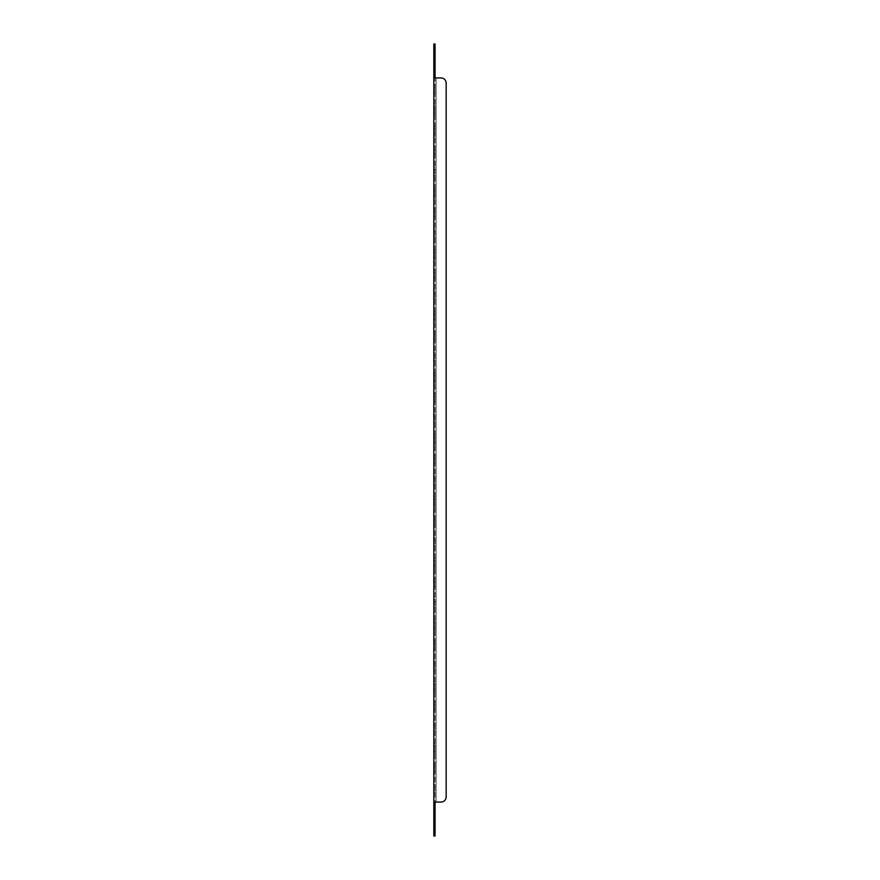 <?xml version="1.0" encoding="UTF-8"?>
<svg xmlns="http://www.w3.org/2000/svg" width="880" height="880" viewBox="0 0 880 880"><rect width="100%" height="100%" fill="white"/><g stroke="black" fill="none" stroke-linecap="round" stroke-linejoin="round"><path stroke-width="0.66" stroke-dasharray="4.4 3.3" d="M433.829 115.995L433.829 105.71L433.829 115.995L435.061 115.995L435.061 105.71L435.061 115.995M433.829 95.425L433.829 85.14L433.829 95.425L435.061 95.425L435.061 85.14L435.061 95.425M433.829 60.456L433.829 48.114L433.829 60.456L435.061 60.456L435.061 48.114L435.061 60.456M433.829 831.886L433.829 819.544L433.829 831.886L435.061 831.886L435.061 819.544L435.061 831.886M433.829 136.576L433.829 134.002L433.829 136.576L435.061 136.576L435.061 134.002L435.061 136.576M433.829 157.146L433.829 154.572L433.829 157.146L435.061 157.146L435.061 154.572L435.061 157.146M433.829 177.716L433.829 175.142L433.829 177.716L435.061 177.716L435.061 175.142L435.061 177.716M433.829 198.286L433.829 195.712L433.829 198.286L435.061 198.286L435.061 195.712L435.061 198.286M433.829 218.856L433.829 216.282L433.829 218.856L435.061 218.856L435.061 216.282L435.061 218.856M433.829 239.426L433.829 236.852L433.829 239.426L435.061 239.426L435.061 236.852L435.061 239.426M433.829 259.996L433.829 257.433L433.829 259.996L435.061 259.996L435.061 257.433L435.061 259.996M433.829 280.566L433.829 278.003L433.829 280.566L435.061 280.566L435.061 278.003L435.061 280.566M433.829 301.147L433.829 298.573L433.829 301.147L435.061 301.147L435.061 298.573L435.061 301.147M433.829 321.717L433.829 319.143L433.829 321.717L435.061 321.717L435.061 319.143L435.061 321.717M433.829 342.287L433.829 339.713L433.829 342.287L435.061 342.287L435.061 339.713L435.061 342.287M433.829 362.857L433.829 360.283L433.829 362.857L435.061 362.857L435.061 360.283L435.061 362.857M433.829 383.427L433.829 380.853L433.829 383.427L435.061 383.427L435.061 380.853L435.061 383.427M433.829 403.997L433.829 401.434L433.829 403.997L435.061 403.997L435.061 401.434L435.061 403.997M433.829 424.567L433.829 422.004L433.829 424.567L435.061 424.567L435.061 422.004L435.061 424.567M433.829 445.148L433.829 442.574L433.829 445.148L435.061 445.148L435.061 442.574L435.061 445.148M433.829 465.718L433.829 463.144L433.829 465.718L435.061 465.718L435.061 463.144L435.061 465.718M433.829 486.288L433.829 483.714L433.829 486.288L435.061 486.288L435.061 483.714L435.061 486.288M433.829 506.858L433.829 504.284L433.829 506.858L435.061 506.858L435.061 504.284L435.061 506.858M433.829 527.428L433.829 524.854L433.829 527.428L435.061 527.428L435.061 524.854L435.061 527.428M433.829 547.998L433.829 545.424L433.829 547.998L435.061 547.998L435.061 545.424L435.061 547.998M433.829 568.568L433.829 566.005L433.829 568.568L435.061 568.568L435.061 566.005L435.061 568.568M433.829 589.138L433.829 586.575L433.829 589.138L435.061 589.138L435.061 586.575L435.061 589.138M433.829 609.719L433.829 607.145L433.829 609.719L435.061 609.719L435.061 607.145L435.061 609.719M433.829 630.289L433.829 627.715L433.829 630.289L435.061 630.289L435.061 627.715L435.061 630.289M433.829 650.859L433.829 648.285L433.829 650.859L435.061 650.859L435.061 648.285L435.061 650.859M433.829 671.429L433.829 668.855L433.829 671.429L435.061 671.429L435.061 668.855L435.061 671.429M433.829 691.999L433.829 689.425L433.829 691.999L435.061 691.999L435.061 689.425L435.061 691.999M433.829 712.569L433.829 709.995L433.829 712.569L435.061 712.569L435.061 709.995L435.061 712.569M433.829 733.139L433.829 730.576L433.829 733.139L435.061 733.139L435.061 730.576L435.061 733.139M433.829 753.709L433.829 751.146L433.829 753.709L435.061 753.709L435.061 751.146L435.061 753.709M433.829 774.29L433.829 771.716L433.829 774.29L435.061 774.29L435.061 771.716L435.061 774.29M433.829 794.86L433.829 792.286L433.829 794.86L435.061 794.86L435.061 792.286L435.061 794.86M433.829 787.138L433.829 792.286L433.829 784.575L433.829 787.138L435.061 787.138L435.061 792.286L435.061 784.575L435.061 787.138L433.829 787.138M433.829 766.568L433.829 771.716L433.829 764.005L433.829 766.568L435.061 766.568L435.061 771.716L435.061 764.005L435.061 766.568L433.829 766.568M433.829 745.998L433.829 751.146L433.829 743.424L433.829 745.998L435.061 745.998L435.061 751.146L435.061 743.424L435.061 745.998L433.829 745.998M433.829 725.428L433.829 730.576L433.829 722.854L433.829 725.428L435.061 725.428L435.061 730.576L435.061 722.854L435.061 725.428L433.829 725.428M433.829 704.858L433.829 709.995L433.829 702.284L433.829 704.858L435.061 704.858L435.061 709.995L435.061 702.284L435.061 704.858L433.829 704.858M433.829 684.288L433.829 689.425L433.829 681.714L433.829 684.288L435.061 684.288L435.061 689.425L435.061 681.714L435.061 684.288L433.829 684.288M433.829 663.718L433.829 668.855L433.829 661.144L433.829 663.718L435.061 663.718L435.061 668.855L435.061 661.144L435.061 663.718L433.829 663.718M433.829 643.148L433.829 648.285L433.829 640.574L433.829 643.148L435.061 643.148L435.061 648.285L435.061 640.574L435.061 643.148L433.829 643.148M433.829 622.567L433.829 627.715L433.829 620.004L433.829 622.567L435.061 622.567L435.061 627.715L435.061 620.004L435.061 622.567L433.829 622.567M433.829 601.997L433.829 607.145L433.829 599.434L433.829 601.997L435.061 601.997L435.061 607.145L435.061 599.434L435.061 601.997L433.829 601.997M433.829 581.427L433.829 586.575L433.829 578.853L433.829 581.427L435.061 581.427L435.061 586.575L435.061 578.853L435.061 581.427L433.829 581.427M433.829 560.857L433.829 566.005L433.829 558.283L433.829 560.857L435.061 560.857L435.061 566.005L435.061 558.283L435.061 560.857L433.829 560.857M433.829 540.287L433.829 545.424L433.829 537.713L433.829 540.287L435.061 540.287L435.061 545.424L435.061 537.713L435.061 540.287L433.829 540.287M433.829 519.717L433.829 524.854L433.829 517.143L433.829 519.717L435.061 519.717L435.061 524.854L435.061 517.143L435.061 519.717L433.829 519.717M433.829 499.147L433.829 504.284L433.829 496.573L433.829 499.147L435.061 499.147L435.061 504.284L435.061 496.573L435.061 499.147L433.829 499.147M433.829 478.566L433.829 483.714L433.829 476.003L433.829 478.566L435.061 478.566L435.061 483.714L435.061 476.003L435.061 478.566L433.829 478.566M433.829 457.996L433.829 463.144L433.829 455.433L433.829 457.996L435.061 457.996L435.061 463.144L435.061 455.433L435.061 457.996L433.829 457.996M433.829 437.426L433.829 442.574L433.829 434.852L433.829 437.426L435.061 437.426L435.061 442.574L435.061 434.852L435.061 437.426L433.829 437.426M433.829 416.856L433.829 422.004L433.829 414.282L433.829 416.856L435.061 416.856L435.061 422.004L435.061 414.282L435.061 416.856L433.829 416.856M433.829 396.286L433.829 401.434L433.829 393.712L433.829 396.286L435.061 396.286L435.061 401.434L435.061 393.712L435.061 396.286L433.829 396.286M433.829 375.716L433.829 380.853L433.829 373.142L433.829 375.716L435.061 375.716L435.061 380.853L435.061 373.142L435.061 375.716L433.829 375.716M433.829 355.146L433.829 360.283L433.829 352.572L433.829 355.146L435.061 355.146L435.061 360.283L435.061 352.572L435.061 355.146L433.829 355.146M433.829 334.576L433.829 339.713L433.829 332.002L433.829 334.576L435.061 334.576L435.061 339.713L435.061 332.002L435.061 334.576L433.829 334.576M433.829 313.995L433.829 319.143L433.829 311.432L433.829 313.995L435.061 313.995L435.061 319.143L435.061 311.432L435.061 313.995L433.829 313.995M433.829 293.425L433.829 298.573L433.829 290.862L433.829 293.425L435.061 293.425L435.061 298.573L435.061 290.862L435.061 293.425L433.829 293.425M433.829 272.855L433.829 278.003L433.829 270.281L433.829 272.855L435.061 272.855L435.061 278.003L435.061 270.281L435.061 272.855L433.829 272.855M433.829 252.285L433.829 257.433L433.829 249.711L433.829 252.285L435.061 252.285L435.061 257.433L435.061 249.711L435.061 252.285L433.829 252.285M433.829 231.715L433.829 236.852L433.829 229.141L433.829 231.715L435.061 231.715L435.061 236.852L435.061 229.141L435.061 231.715L433.829 231.715M433.829 211.145L433.829 216.282L433.829 208.571L433.829 211.145L435.061 211.145L435.061 216.282L435.061 208.571L435.061 211.145L433.829 211.145M433.829 190.575L433.829 195.712L433.829 188.001L433.829 190.575L435.061 190.575L435.061 195.712L435.061 188.001L435.061 190.575L433.829 190.575M433.829 170.005L433.829 175.142L433.829 167.431L433.829 170.005L435.061 170.005L435.061 175.142L435.061 167.431L435.061 170.005L433.829 170.005M433.829 149.424L433.829 154.572L433.829 146.861L433.829 149.424L435.061 149.424L435.061 154.572L435.061 146.861L435.061 149.424L433.829 149.424M433.829 128.854L433.829 134.002L433.829 126.291L433.829 128.854L435.061 128.854L435.061 134.002L435.061 126.291L435.061 128.854L433.829 128.854M435.061 836L435.061 77.946L433.829 77.946L433.829 49.148L435.061 49.148L435.061 44M435.061 77.946L436.095 77.946L436.095 802.054L435.061 802.054L435.061 77.946L433.829 77.946L441.034 77.946L435.061 77.946L435.061 49.148M435.061 830.852L433.829 830.852L433.829 802.054L435.061 802.054L433.829 802.054L433.829 77.946M433.829 830.852L433.829 836M433.829 44L433.829 49.148M435.061 802.054L433.829 802.054M446.171 796.917L446.171 83.083L446.171 796.917A5.148 5.148 0 0 1 441.034 802.054A5.148 5.148 0 0 0 446.171 796.917A5.148 5.148 0 0 1 441.034 802.054M441.034 77.946A5.148 5.148 0 0 1 446.171 83.083A5.148 5.148 0 0 0 441.034 77.946A5.148 5.148 0 0 1 446.171 83.083M436.095 802.054L436.095 77.946M435.061 113.432L433.829 113.432L435.061 113.432M435.061 92.862L433.829 92.862L435.061 92.862M435.061 56.859L433.829 56.859L435.061 56.859M435.061 828.289L433.829 828.289L435.061 828.289M435.061 134.002L433.829 134.002L435.061 134.002M435.061 154.572L433.829 154.572L435.061 154.572M435.061 175.142L433.829 175.142L435.061 175.142M435.061 195.712L433.829 195.712L435.061 195.712M435.061 216.282L433.829 216.282L435.061 216.282M435.061 236.852L433.829 236.852L435.061 236.852M435.061 257.433L433.829 257.433L435.061 257.433M435.061 278.003L433.829 278.003L435.061 278.003M435.061 298.573L433.829 298.573L435.061 298.573M435.061 319.143L433.829 319.143L435.061 319.143M435.061 339.713L433.829 339.713L435.061 339.713M435.061 360.283L433.829 360.283L435.061 360.283M435.061 380.853L433.829 380.853L435.061 380.853M435.061 401.434L433.829 401.434L435.061 401.434M435.061 422.004L433.829 422.004L435.061 422.004M435.061 442.574L433.829 442.574L435.061 442.574M435.061 463.144L433.829 463.144L435.061 463.144M435.061 483.714L433.829 483.714L435.061 483.714M435.061 504.284L433.829 504.284L435.061 504.284M435.061 524.854L433.829 524.854L435.061 524.854M435.061 545.424L433.829 545.424L435.061 545.424M435.061 566.005L433.829 566.005L435.061 566.005M435.061 586.575L433.829 586.575L435.061 586.575M435.061 607.145L433.829 607.145L435.061 607.145M435.061 627.715L433.829 627.715L435.061 627.715M435.061 648.285L433.829 648.285L435.061 648.285M435.061 668.855L433.829 668.855L435.061 668.855M435.061 689.425L433.829 689.425L435.061 689.425M435.061 709.995L433.829 709.995L435.061 709.995M435.061 730.576L433.829 730.576L435.061 730.576M435.061 751.146L433.829 751.146L435.061 751.146M435.061 771.716L433.829 771.716L435.061 771.716M435.061 792.286L433.829 792.286L435.061 792.286M435.061 823.141L433.829 823.141L435.061 823.141M435.061 51.711L433.829 51.711L435.061 51.711M435.061 87.714L433.829 87.714L435.061 87.714M435.061 108.284L433.829 108.284L435.061 108.284M435.061 784.575L433.829 784.575M435.061 764.005L433.829 764.005M435.061 743.424L433.829 743.424M435.061 722.854L433.829 722.854M435.061 702.284L433.829 702.284M435.061 681.714L433.829 681.714M435.061 661.144L433.829 661.144M435.061 640.574L433.829 640.574M435.061 620.004L433.829 620.004M435.061 599.434L433.829 599.434M435.061 578.853L433.829 578.853M435.061 558.283L433.829 558.283M435.061 537.713L433.829 537.713M435.061 517.143L433.829 517.143M435.061 496.573L433.829 496.573M435.061 476.003L433.829 476.003M435.061 455.433L433.829 455.433M435.061 434.852L433.829 434.852M435.061 414.282L433.829 414.282M435.061 393.712L433.829 393.712M435.061 373.142L433.829 373.142M435.061 352.572L433.829 352.572M435.061 332.002L433.829 332.002M435.061 311.432L433.829 311.432M435.061 290.862L433.829 290.862M435.061 270.281L433.829 270.281M435.061 249.711L433.829 249.711M435.061 229.141L433.829 229.141M435.061 208.571L433.829 208.571M435.061 188.001L433.829 188.001M435.061 167.431L433.829 167.431M435.061 146.861L433.829 146.861M435.061 126.291L433.829 126.291M435.061 819.544L433.829 819.544M435.061 48.114L433.829 48.114M435.061 85.14L433.829 85.14M435.061 105.71L433.829 105.71"/><path stroke-width="1.32" d="M435.061 44L433.829 44L435.061 44L435.061 49.148L433.829 49.148L433.829 830.852L435.061 830.852L435.061 836L433.829 836L435.061 836M435.061 802.054L435.061 830.852M435.061 49.148L435.061 77.946M433.829 836L433.829 830.852M433.829 49.148L433.829 44M433.829 802.054L441.034 802.054A5.148 5.148 0 0 0 446.171 796.917L446.171 83.083A5.148 5.148 0 0 0 441.034 77.946L433.829 77.946M441.034 802.054L436.095 802.054M436.095 77.946L441.034 77.946M446.171 83.083L446.171 796.917"/></g></svg>
